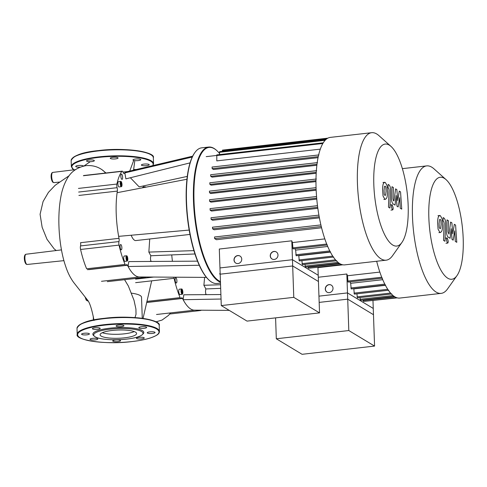 <?xml version="1.0" encoding="UTF-8"?>
<svg xmlns="http://www.w3.org/2000/svg" width="487" height="487" viewBox="0 0 487 487"><rect width="100%" height="100%" fill="white"/><g stroke="black" fill="none" stroke-linecap="round" stroke-linejoin="round"><path stroke-width="0.73" d="M221.281 305.58L219.966 267.941L292.462 259.717L293.777 297.35L221.281 305.58L247.037 321.11L319.533 312.885L293.777 297.35M319.533 312.885L318.218 275.252L292.462 259.717M391.012 146.429L378.935 135.636A64.15 20.454 83.5 0 0 376.725 133.98A64.15 20.454 83.5 0 0 371.672 132.695L330.314 137.389A64.15 20.454 83.5 0 0 316.501 195.774A64.15 20.454 83.5 0 0 339.725 263.583A64.15 20.454 83.5 0 0 344.778 264.873L386.136 260.18A64.15 20.454 83.5 0 0 392.552 255.687L401.909 242.465A51.318 16.363 -96.5 0 1 392.735 245.028A51.318 16.363 -96.5 0 1 373.821 184.713A51.318 16.363 -96.5 0 1 389.247 145.102A51.318 16.363 -96.5 0 1 391.012 146.429A51.318 16.363 -96.5 0 1 407.248 193.223A51.318 16.363 -96.5 0 1 401.909 242.465M371.672 132.695A64.15 20.454 83.5 0 0 357.86 191.081A64.15 20.454 83.5 0 0 381.09 258.895A64.15 20.454 83.5 0 0 386.136 260.18M291.798 240.809L292.681 265.963L220.185 274.187L219.302 249.034L291.798 240.809A59.012 18.816 83.5 0 0 292.431 242.569L292.985 248.887L327.374 244.985M324.811 238.898L292.431 242.569M214.505 236.992L320.878 224.921L214.505 236.992L214.627 238.606L216.465 239.714L321.572 227.788M212.46 227.198L318.9 215.12L212.46 227.198L212.582 228.817L214.183 229.779L319.393 217.847M317.487 205.703L211.005 217.756L211.127 219.375L212.582 220.258L317.834 208.314M316.562 196.553L210.037 208.619L210.159 210.232L211.522 211.06L316.775 199.116M316.063 187.678L209.52 199.743L209.641 201.362L210.95 202.148L316.166 190.21M315.978 180.671L209.55 192.749L210.828 193.522L315.972 181.59M316.258 172.337L209.903 184.403L211.188 185.176L316.203 173.262M317 164.296L210.749 176.355L212.07 177.146L316.885 165.257M318.279 156.619L212.186 168.66L213.598 169.506L318.066 157.66M323.271 142.819L216.794 154.903L216.794 160.887L320.336 149.144M276.306 251.968A4.115 3.786 -58.9 0 0 274.114 251.523A4.115 3.786 -58.9 0 0 270.529 254.689A4.115 3.786 -58.9 0 0 272.063 259.005M274.254 259.449A4.115 3.786 121.1 0 1 271.99 258.968A4.115 3.786 121.1 0 1 270.382 254.646A4.115 3.786 121.1 0 1 273.974 251.438A4.115 3.786 121.1 0 1 276.239 251.925A4.115 3.786 121.1 0 1 277.846 256.241A4.115 3.786 121.1 0 1 274.254 259.449M240.061 256.077A4.115 3.786 -58.9 0 0 237.863 255.638A4.115 3.786 -58.9 0 0 234.284 258.804A4.115 3.786 -58.9 0 0 235.811 263.12M238.009 263.558A4.115 3.786 121.1 0 1 235.745 263.077A4.115 3.786 121.1 0 1 234.137 258.761A4.115 3.786 121.1 0 1 237.729 255.553A4.115 3.786 121.1 0 1 239.994 256.034A4.115 3.786 121.1 0 1 241.601 260.35A4.115 3.786 121.1 0 1 238.009 263.558M317.944 267.424L318.437 281.498L292.681 265.963M311.108 267.978L342.227 264.672M307.985 266.809L308.374 268.288L341.685 264.508M304.959 264.368L305.392 267.101L339.226 263.266M301.891 260.636L302.36 264.66L336.754 260.764M298.634 255.486A59.012 18.816 83.5 0 0 298.774 255.705L299.292 260.929L333.68 257.026M294.945 248.662A59.012 18.816 83.5 0 0 295.639 250.123L296.169 255.766L330.557 251.864M330.375 252.12L298.774 255.705M327.696 246.483L295.639 250.123M327.873 138.156L222.51 150.112L222.346 151.341M325.87 139.592L219.619 151.646L219.521 154.592M212.186 168.66L212.064 167.041L318.65 154.969M210.749 176.355L210.627 174.736L317.22 162.664M209.903 184.403L209.781 182.783L316.367 170.718M209.55 192.749L209.428 191.129L315.996 179.064M384.243 194.319L384.9 195.445L385.594 195.135L386.057 191.415L385.856 187.264L385.211 186.144L384.505 186.448L384.042 190.198L384.243 194.319M385.211 186.144L384.505 186.448M384.9 195.445L385.594 195.135M386.641 198.179C387.165 197.071 387.457 195.11 387.506 192.286L387.055 185.577L385.333 182.503L384.602 182.315L383.458 183.404C382.934 184.506 382.642 186.478 382.593 189.327L383.044 196.005L384.779 199.086L385.503 199.274L386.641 198.179M389.941 208.071L390.519 190.551C390.641 187.872 390.13 185.991 388.985 184.896L388.157 184.396L388.042 187.824L388.602 188.159L389.064 189.93L388.492 207.194L389.941 208.071M392.205 204.784C391.676 204.607 391.414 205.283 391.414 206.811L392.382 209.897C392.912 210.074 393.173 209.398 393.173 207.87L392.205 204.784L390.361 204.917M392.382 209.897L390.958 210.134M399.279 191.105L397.727 200.547L396.85 189.644L395.59 188.877L393.971 200.948L393.52 200.681L393.052 198.909L393.417 187.562L391.974 186.685L391.597 198.306C391.481 200.991 391.998 202.872 393.143 203.95L395.06 205.094L396.144 195.53L397.002 206.269L398.135 206.951L399.65 197.643L400.253 208.229L401.745 209.13L400.545 191.872L399.279 191.105M318.948 296.151L347.499 292.912L373.255 308.448L374.57 346.08L302.074 354.305L276.312 338.769L275.587 317.871M347.499 292.912L348.808 330.545L276.312 338.769M374.57 346.08L348.808 330.545M133.706 160.424L129.731 171.065M142.046 312.1L142.107 313.89M134.984 317.597L136.031 314.273L135.916 309.062L134.004 300.254M131.545 293.18A24.447 5.521 -2 0 1 141.528 297.259L142.265 318.321M189.973 234.424L135.818 240.572A16.448 5.247 -96.5 0 1 134.522 240.243A16.448 5.247 -96.5 0 1 131.18 235.233M220.495 283.111L217.056 283.501A68.259 21.769 -96.5 0 1 211.681 282.131A68.259 21.769 -96.5 0 1 209.331 280.372A68.259 21.769 -96.5 0 1 187.732 218.127A68.259 21.769 -96.5 0 1 194.837 152.626A68.259 21.769 -96.5 0 1 201.667 147.847L208.637 147.056A68.259 21.769 83.5 0 0 193.936 209.179A68.259 21.769 83.5 0 0 218.651 281.34A68.259 21.769 83.5 0 0 220.465 282.223M194.837 152.626L194.538 153.046A67.851 21.635 83.5 0 0 187.477 218.158A67.851 21.635 83.5 0 0 208.941 280.025L209.331 280.372M220.441 281.62A67.851 21.635 -96.5 0 1 219.028 280.896A67.851 21.635 -96.5 0 1 194.021 201.143A67.851 21.635 -96.5 0 1 214.414 148.779A67.851 21.635 -96.5 0 1 216.752 150.532L216.362 150.185A68.259 21.769 83.5 0 0 214.012 148.419A68.259 21.769 83.5 0 0 208.637 147.056M216.752 150.532A67.851 21.635 -96.5 0 1 219.479 153.423M121.013 181.426A2.672 0.852 -96.5 0 1 121.981 184.256A2.672 0.852 -96.5 0 1 121.409 186.685A2.672 0.852 -96.5 0 1 121.196 186.631A2.672 0.852 -96.5 0 1 120.228 183.806A2.672 0.852 -96.5 0 1 120.806 181.377A2.672 0.852 -96.5 0 1 121.013 181.426M121.409 186.685L119.084 186.947A2.672 0.852 -96.5 0 1 118.871 186.898A2.672 0.852 -96.5 0 1 117.903 184.068A2.672 0.852 -96.5 0 1 118.481 181.639L120.806 181.377M126.017 257.879A2.672 0.852 -96.5 0 1 126.608 255.766A2.672 0.852 -96.5 0 1 127.807 258.956A2.672 0.852 -96.5 0 1 127.21 261.075A2.672 0.852 -96.5 0 1 126.017 257.879M127.21 261.075L124.891 261.336A2.672 0.852 -96.5 0 1 123.692 258.147A2.672 0.852 -96.5 0 1 124.288 256.028L126.608 255.766M150.879 261.452A2.672 0.852 -96.5 0 1 151.165 261.239A2.672 0.852 -96.5 0 1 151.372 261.294A2.672 0.852 -96.5 0 1 151.548 261.446M120.886 244.571A2.672 0.852 -96.5 0 1 121.853 247.396A2.672 0.852 -96.5 0 1 121.281 249.831A2.672 0.852 -96.5 0 1 121.068 249.776A2.672 0.852 -96.5 0 1 120.1 246.952A2.672 0.852 -96.5 0 1 120.679 244.517A2.672 0.852 -96.5 0 1 120.886 244.571M122.621 177.274A2.672 0.852 -96.5 0 1 122.03 179.393A2.672 0.852 -96.5 0 1 120.831 176.197A2.672 0.852 -96.5 0 1 121.427 174.078A2.672 0.852 -96.5 0 1 122.621 177.274M127.156 257.099L127.259 260.101L126.669 259.741L126.316 258.061L126.559 256.74L127.156 257.099L126.48 257.173M127.509 258.78L126.492 258.895M142.557 187.799A2.672 0.852 -96.5 0 1 143.032 187.111L145.357 186.85A2.672 0.852 -96.5 0 1 145.832 187.172M144.943 187.343A2.672 0.852 -96.5 0 1 145.357 186.85M121.653 185.206L121.166 185.766L120.618 184.585L120.563 182.85L121.044 182.296L121.653 185.206L120.946 185.291M121.592 183.477L120.587 183.587M192.262 157.045L124.824 172.897A53.046 16.917 -96.5 0 1 127.344 171.631A53.046 16.917 -96.5 0 1 127.472 171.601M187.288 176.397L139.148 186.862L130.364 177.749M190.07 162.871L125.89 178.863L124.824 172.897A53.046 16.917 -96.5 0 0 124.24 173.402L123.783 173.457M186.953 179.253L117.111 192.7A53.046 16.917 -96.5 0 1 117.355 191.087A3.086 0.986 83.5 0 0 117.105 187.69A3.086 0.986 -96.5 0 1 116.904 184.056L78.45 188.414M189.175 230.077L118.639 236.353A53.046 16.917 -96.5 0 1 117.111 192.7M199.25 265.263L128.093 266.511L128.775 261.592L197.509 261.148M139.404 276.969A53.046 16.917 -96.5 0 1 139.288 276.969A53.046 16.917 -96.5 0 1 128.093 266.511A53.046 16.917 -96.5 0 1 127.448 265.257A3.086 0.986 83.5 0 0 126.723 264.581A3.086 0.986 83.5 0 0 126.322 264.952A3.086 0.986 -96.5 0 1 125.92 265.324A3.086 0.986 -96.5 0 1 125.092 264.429L86.637 268.787A57.162 18.226 83.5 0 1 80.58 249.472L119.035 245.113A3.086 0.986 -96.5 0 1 118.986 241.564A3.086 0.986 83.5 0 0 119.005 238.332A53.046 16.917 -96.5 0 1 118.639 236.353M83.393 175.734L121.847 171.369A3.086 0.986 -96.5 0 1 122.152 171.156A3.086 0.986 -96.5 0 1 123.089 172.337A3.086 0.986 83.5 0 0 124.021 173.512A3.086 0.986 83.5 0 0 124.24 173.402M121.847 171.369A57.162 18.226 83.5 0 0 116.904 184.056M119.035 245.113A57.162 18.226 83.5 0 0 125.092 264.429M146.13 277.012A57.162 18.226 83.5 0 1 146.076 277.085A3.086 0.986 -96.5 0 1 145.771 277.292A3.086 0.986 -96.5 0 1 145.284 277.006M194.946 253.977L150.812 255.754A53.046 16.917 -96.5 0 1 150.568 257.367A3.086 0.986 83.5 0 0 150.818 260.764A3.086 0.986 -96.5 0 1 150.94 261.263M150.812 255.754L148.852 252.089L149.728 238.989M144.024 187.002A57.162 18.226 83.5 0 0 143.592 185.894M193.911 250.635L148.852 252.089M119.005 238.332L80.55 242.69A3.086 0.986 -96.5 0 1 80.532 245.929A3.086 0.986 83.5 0 0 80.58 249.472M83.514 166.079A3.908 0.883 178 0 0 78.328 165.513A3.908 0.883 178 0 0 75.729 166.438A3.908 0.883 178 0 0 80.075 167.163M92.122 159.949A3.908 0.883 178 0 0 86.54 160.941A3.908 0.883 178 0 0 88.768 161.66A3.908 0.883 178 0 0 94.35 160.667A3.908 0.883 178 0 0 92.122 159.949M117.836 157.697A3.908 0.883 178 0 0 113.477 157.271A3.908 0.883 178 0 0 110.251 158.251A3.908 0.883 178 0 0 110.476 158.531A3.908 0.883 178 0 0 114.835 158.963A3.908 0.883 178 0 0 118.061 157.977A3.908 0.883 178 0 0 117.836 157.697M140.408 160.065A3.908 0.883 178 0 0 140.786 159.669A3.908 0.883 178 0 0 137.724 158.914A3.908 0.883 178 0 0 133.353 159.541A3.908 0.883 178 0 0 132.975 159.943A3.908 0.883 178 0 0 136.037 160.692A3.908 0.883 178 0 0 140.408 160.065M146.611 165.671A3.908 0.883 178 0 0 149.211 164.752A3.908 0.883 178 0 0 144 164.095A3.908 0.883 178 0 0 141.4 165.02A3.908 0.883 178 0 0 146.611 165.671M136.214 169.531A3.908 0.883 178 0 0 136.171 169.531A3.908 0.883 178 0 0 133.633 169.549M101.144 336.097A18.281 4.127 -2 0 1 100.085 334.782A18.281 4.127 -2 0 1 115.182 330.18A18.281 4.127 -2 0 1 135.569 332.189A18.281 4.127 -2 0 1 136.622 333.504A18.281 4.127 -2 0 1 121.531 338.106A18.281 4.127 -2 0 1 101.144 336.097M94.411 336.267L93.589 335.543A25.494 5.759 -2 0 1 110.999 328.068A25.494 5.759 -2 0 1 142.338 330.618A25.494 5.759 -2 0 1 143.16 333.808L142.387 334.593A24.673 5.57 -2 0 1 119.778 339.658A24.673 5.57 -2 0 1 95.117 336.779A24.673 5.57 -2 0 1 94.411 336.267A24.673 5.57 -2 0 1 111.267 329.035A24.673 5.57 -2 0 1 141.589 331.507A24.673 5.57 -2 0 1 142.387 334.593M84.184 333.26A3.908 0.883 -2 0 1 89.395 333.912A3.908 0.883 -2 0 1 86.802 334.837A3.908 0.883 -2 0 1 81.585 334.185A3.908 0.883 -2 0 1 84.184 333.26M97.978 327.702A3.908 0.883 -2 0 1 100.206 328.415A3.908 0.883 -2 0 1 94.624 329.407A3.908 0.883 -2 0 1 92.396 328.688A3.908 0.883 -2 0 1 97.978 327.702M123.692 325.444A3.908 0.883 -2 0 1 123.917 325.724A3.908 0.883 -2 0 1 120.691 326.71A3.908 0.883 -2 0 1 116.332 326.278A3.908 0.883 -2 0 1 116.107 325.998A3.908 0.883 -2 0 1 119.333 325.018A3.908 0.883 -2 0 1 123.692 325.444M146.264 327.818A3.908 0.883 -2 0 1 141.894 328.445A3.908 0.883 -2 0 1 138.832 327.69A3.908 0.883 -2 0 1 139.209 327.288A3.908 0.883 -2 0 1 143.58 326.661A3.908 0.883 -2 0 1 146.642 327.416A3.908 0.883 -2 0 1 146.264 327.818M152.468 333.425A3.908 0.883 -2 0 1 147.257 332.773A3.908 0.883 -2 0 1 149.856 331.848A3.908 0.883 -2 0 1 155.067 332.499A3.908 0.883 -2 0 1 152.468 333.425M138.673 338.982A3.908 0.883 -2 0 1 136.445 338.264A3.908 0.883 -2 0 1 142.027 337.278A3.908 0.883 -2 0 1 144.255 337.99A3.908 0.883 -2 0 1 138.673 338.982M112.96 341.235A3.908 0.883 -2 0 1 112.734 340.955A3.908 0.883 -2 0 1 115.961 339.975A3.908 0.883 -2 0 1 120.319 340.401A3.908 0.883 -2 0 1 120.545 340.681A3.908 0.883 -2 0 1 117.318 341.667A3.908 0.883 -2 0 1 112.96 341.235M90.393 338.867A3.908 0.883 -2 0 1 94.758 338.24A3.908 0.883 -2 0 1 97.82 338.995A3.908 0.883 -2 0 1 97.443 339.39A3.908 0.883 -2 0 1 93.072 340.017A3.908 0.883 -2 0 1 90.01 339.262A3.908 0.883 -2 0 1 90.393 338.867M134.254 331.58A18.281 4.127 -2 0 1 118.359 334.265A18.281 4.127 -2 0 1 102.313 332.7M181.054 291.074A2.672 0.852 -96.5 0 1 181.645 288.955A2.672 0.852 -96.5 0 1 182.844 292.151A2.672 0.852 -96.5 0 1 182.248 294.27A2.672 0.852 -96.5 0 1 181.054 291.074M182.248 294.27L179.922 294.532A2.672 0.852 -96.5 0 1 178.729 291.336A2.672 0.852 -96.5 0 1 179.319 289.217L181.645 288.955M205.916 294.641A2.672 0.852 -96.5 0 1 206.202 294.434A2.672 0.852 -96.5 0 1 206.409 294.483A2.672 0.852 -96.5 0 1 206.585 294.635M175.923 277.767A2.672 0.852 -96.5 0 1 176.891 280.591A2.672 0.852 -96.5 0 1 176.318 283.02A2.672 0.852 -96.5 0 1 176.105 282.971A2.672 0.852 -96.5 0 1 175.137 280.141A2.672 0.852 -96.5 0 1 175.716 277.712A2.672 0.852 -96.5 0 1 175.923 277.767M182.193 290.289L182.296 293.296L181.7 292.937L181.353 291.25L181.596 289.929L182.193 290.289L181.517 290.368M182.54 291.969L181.523 292.084M172.428 261.312A53.046 16.917 -96.5 0 1 171.747 254.914M221.049 299.036L183.13 299.7L183.812 294.787L220.891 294.544M194.435 310.164A53.046 16.917 -96.5 0 1 194.325 310.164A53.046 16.917 -96.5 0 1 183.13 299.7A53.046 16.917 -96.5 0 1 182.485 298.452A3.086 0.986 83.5 0 0 181.754 297.77A3.086 0.986 83.5 0 0 181.359 298.141A3.086 0.986 -96.5 0 1 180.957 298.513A3.086 0.986 -96.5 0 1 180.129 297.618L147.044 301.374M135.617 282.667L174.072 278.302A3.086 0.986 -96.5 0 1 173.889 277.188M174.072 278.302A57.162 18.226 83.5 0 0 180.129 297.618M201.161 310.207A57.162 18.226 83.5 0 1 201.113 310.274A3.086 0.986 -96.5 0 1 200.808 310.487A3.086 0.986 -96.5 0 1 200.321 310.201M220.678 288.353L205.849 288.949A53.046 16.917 -96.5 0 1 205.605 290.562A3.086 0.986 83.5 0 0 205.855 293.953A3.086 0.986 -96.5 0 1 205.977 294.458M205.849 288.949L203.889 285.279L204.613 277.383M220.55 284.743L203.889 285.279M376.67 261.251A64.15 20.454 83.5 0 0 394.762 296.778A64.15 20.454 83.5 0 0 399.815 298.062L441.173 293.369A64.15 20.454 83.5 0 0 447.59 288.876L456.946 275.66A51.318 16.363 -96.5 0 1 447.772 278.223A51.318 16.363 -96.5 0 1 428.852 217.902A51.318 16.363 -96.5 0 1 444.278 178.297A51.318 16.363 -96.5 0 1 446.049 179.618A51.318 16.363 -96.5 0 1 462.285 226.412A51.318 16.363 -96.5 0 1 456.946 275.66M446.049 179.618L433.972 168.831A64.15 20.454 83.5 0 0 431.762 167.175A64.15 20.454 83.5 0 0 426.709 165.89A64.15 20.454 83.5 0 0 412.897 224.27A64.15 20.454 83.5 0 0 436.121 292.084A64.15 20.454 83.5 0 0 441.173 293.369M318.285 277.243L346.835 274.004A59.012 18.816 83.5 0 0 347.468 275.758L348.022 282.076L382.411 278.18M379.848 272.087L347.468 275.758M317.95 267.637L342.866 264.812M331.343 285.157A4.115 3.786 -58.9 0 0 329.151 284.718A4.115 3.786 -58.9 0 0 325.566 287.884A4.115 3.786 -58.9 0 0 327.094 292.2M329.291 292.638A4.115 3.786 121.1 0 1 327.027 292.157A4.115 3.786 121.1 0 1 325.419 287.841A4.115 3.786 121.1 0 1 329.011 284.633A4.115 3.786 121.1 0 1 331.276 285.114A4.115 3.786 121.1 0 1 332.883 289.43A4.115 3.786 121.1 0 1 329.291 292.638M319.168 302.397L347.712 299.158L373.468 314.693L372.981 300.619M346.835 274.004L347.712 299.158M366.145 301.167L397.258 297.861M363.022 299.998L363.405 301.477L396.722 297.703M359.996 297.563L360.423 300.296L394.257 296.455M356.922 293.825L357.397 297.855L391.785 293.953M353.672 288.675A59.012 18.816 83.5 0 0 353.812 288.894L354.329 294.124L388.717 290.222M349.983 281.857A59.012 18.816 83.5 0 0 350.677 283.312L351.206 288.955L385.594 285.053M385.412 285.309L353.812 288.894M382.733 279.678L350.677 283.312M439.28 227.514L439.938 228.64L440.625 228.324L441.094 224.604L440.887 220.453L440.248 219.333L439.542 219.643L439.079 223.393L439.28 227.514M440.248 219.333L439.542 219.643M439.938 228.64L440.625 228.324M441.672 231.368C442.202 230.266 442.488 228.3 442.543 225.481L442.093 218.766L440.364 215.692L439.639 215.504L438.495 216.599C437.971 217.695 437.679 219.674 437.63 222.516L438.075 229.2L439.816 232.281L440.54 232.469L441.672 231.368M444.978 241.26L445.556 223.746C445.678 221.068 445.167 219.18 444.016 218.085L443.194 217.592L443.079 221.013L443.639 221.348L444.101 223.119L443.529 240.389L444.978 241.26M447.243 237.973C446.713 237.796 446.445 238.472 446.451 240L447.419 243.086C447.949 243.263 448.21 242.587 448.21 241.059L447.243 237.973L445.398 238.106M447.419 243.086L445.995 243.323M454.316 224.3L452.764 233.742L451.887 222.833L450.621 222.072L449.002 234.144L448.089 232.104L448.454 220.751L447.005 219.881L446.634 231.495C446.518 234.18 447.029 236.061 448.18 237.139L450.098 238.289L451.181 228.726L452.039 239.458L453.172 240.146L454.688 230.838L455.29 241.418L456.782 242.319L455.582 225.061L454.316 224.3M332.712 256.113L298.921 259.948M335.513 259.875L301.995 263.68M338.033 262.371L305.02 266.121M339.902 263.686L308.003 267.302M329.76 250.927L295.798 254.78M326.674 138.923L222.328 150.763M325.164 140.305L219.436 152.297M322.863 143.501L216.612 155.554M326.692 244.036L292.62 247.901M316.124 189.279L209.641 201.362M316.69 198.148L210.159 210.232M317.694 207.285L211.127 219.375M319.186 216.721L212.582 228.817M321.256 226.51L214.627 238.606M85.87 297.977A5.15 1.644 83.5 0 0 87.331 300.875A5.15 1.644 83.5 0 0 87.733 300.978L86.217 300.12L85.109 297.021M53.57 182.534A5.15 1.644 83.5 0 0 53.966 182.637L53.12 182.436C50.977 181.067 50.058 172.836 52.809 172.404A5.15 1.644 83.5 0 0 51.671 176.483A5.15 1.644 83.5 0 0 53.57 182.534M24.898 258.317A5.15 1.644 83.5 0 0 26.791 264.362A5.15 1.644 83.5 0 0 27.193 264.465L26.347 264.264C24.204 262.901 23.285 254.671 26.03 254.238A5.15 1.644 83.5 0 0 24.898 258.317M105.989 172.988L101.856 169.622A17.916 16.491 121.1 0 1 105.515 173.043M80.532 245.929L118.986 241.564M78.9 195.445L117.355 191.087M117.105 187.69L78.65 192.055M88.993 269.621L127.448 265.257M73.921 169.811A40.713 9.192 -2 0 1 98.849 157.38A40.713 9.192 -2 0 1 152.699 165.629M73.799 169.829L71.358 166.627A41.121 9.283 -2 0 1 98.697 156.893A41.121 9.283 -2 0 1 151.183 160.801A41.121 9.283 -2 0 1 153.551 163.76L153.344 157.751A41.121 9.283 -2 0 0 150.97 154.793A41.121 9.283 -2 0 0 98.484 150.891A41.121 9.283 -2 0 0 71.151 160.625C73.324 155.493 82.467 152.139 98.575 150.562C125.244 147.068 156.01 152.188 153.344 157.751M72.393 158.238A40.713 9.192 -2 0 1 98.551 150.58M98.611 150.574A40.713 9.192 -2 0 1 151.932 155.456M104.468 318.321A40.713 9.192 -2 0 1 157.788 323.21M104.346 318.638A41.121 9.283 -2 0 1 156.832 322.54A41.121 9.283 -2 0 1 159.2 325.499C161.885 319.947 130.973 314.803 104.437 318.309C88.348 319.88 79.204 323.234 77.007 328.372A41.121 9.283 -2 0 1 104.346 318.638M159.407 331.507C159.212 333.23 159.005 334.946 150.069 338.069C145.205 339.573 139.179 340.742 131.983 341.564C105.442 345.076 74.529 339.932 77.214 334.374A41.121 9.283 -2 0 1 104.553 324.64A41.121 9.283 -2 0 1 157.039 328.548A41.121 9.283 -2 0 1 159.407 331.507L159.2 325.499M104.705 325.127A40.713 9.192 -2 0 1 156.668 328.993A40.713 9.192 -2 0 1 131.947 341.557A40.713 9.192 -2 0 1 79.99 337.692A40.713 9.192 -2 0 1 104.705 325.127M78.255 325.986A40.713 9.192 -2 0 1 104.407 318.328M135.569 279.124L153.734 277.06M146.776 302.5L182.485 298.452M387.749 289.302L353.958 293.137M390.55 293.071L357.032 296.875M393.07 295.566L360.057 299.31M394.933 296.881L363.04 300.497M384.797 284.122L350.835 287.975M381.729 277.231L347.657 281.096M216.612 155.463L206.196 156.644M220.173 273.834L219.497 273.913M210.627 174.736L317.512 162.609M209.781 182.783L316.666 170.657M209.428 191.129L316.313 179.003M212.064 167.041L318.948 154.915M317.487 205.678L211.005 217.756M316.556 196.529L210.037 208.619M316.063 187.653L209.52 199.743M383.866 199.463L385.503 199.274M382.971 182.497L384.602 182.315M88.22 300.929L87.733 300.978M63.943 260.642L27.193 264.465M134.71 161.41L133.56 170.158M143.044 318.425L151.682 280.841M90.247 161.69L84.001 165.97M69.215 175.655L55.189 185.261L48.432 192.377L43.069 201.563L40.086 214.274L42.15 227.313L47.002 239.294L54.27 249.009L56.297 250.525M26.03 254.238L61.496 249.886M59.335 182.077L53.966 182.637M52.809 172.404L75.473 169.622M94.021 320.476C92.201 310.834 90.284 304.338 88.263 301.003L73.604 282.363C70.274 277.754 67.65 272.452 65.721 266.456C59.597 249.198 56.638 220.075 60.765 197.399C61.934 190.35 64.095 184.074 67.243 178.565C71.102 171.594 77.336 167.291 85.943 165.659C91.927 165.142 97.23 166.457 101.856 169.622M134.071 300.461L128.349 285.991L124.569 279.702M93.401 320.026L93.273 316.373M155.98 321.852L162.055 320.069L168.405 315.473L170.614 312.891M149.217 261.458L151.165 261.239M192.688 156.169L127.344 171.631M206.439 277.395L139.288 276.969M122.992 172.081L127.673 171.552M101.485 281.297L139.629 276.969M145.771 277.292L107.317 281.656M122.152 171.156L83.697 175.521M125.92 265.324L87.465 269.682M71.358 166.627L71.151 160.625M152.955 165.574L153.551 163.76M77.214 334.374L77.007 328.372M204.254 294.653L206.202 294.434M229.249 310.383L194.325 310.158M156.522 314.492L194.666 310.164M200.808 310.487L169.72 314.012M180.957 298.513L146.8 302.39M426.709 165.89L402.384 168.648M438.903 232.652L440.54 232.469M438.002 215.692L439.639 215.504"/></g></svg>
